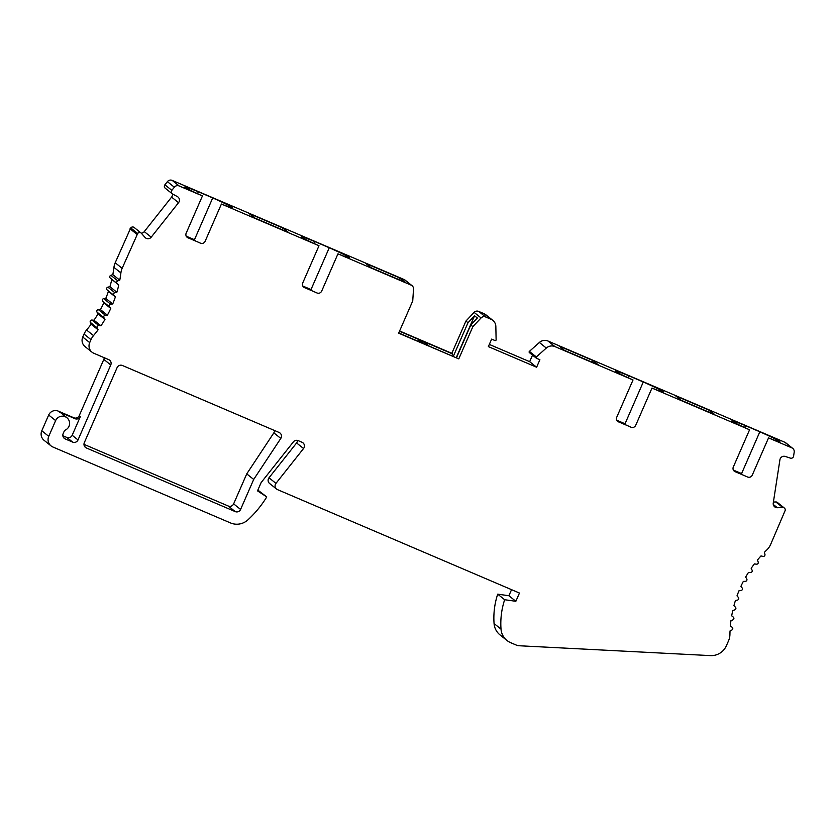 <?xml version="1.0" encoding="UTF-8"?>
<svg xmlns="http://www.w3.org/2000/svg" width="836" height="836" viewBox="0 0 836 836"><rect width="100%" height="100%" fill="white"/><g stroke="black" fill="none" stroke-linecap="round" stroke-linejoin="round"><path stroke-width="1.25" d="M417.53 340.952A6.96 6.855 -51.3 0 1 422.546 341.088L452.61 353.941L451.868 355.634M399.493 331.244L422.546 341.088A6.96 6.855 -51.3 0 1 424.113 342.029L428.774 345.759M282.223 229.733L282.965 228.04L249.17 213.588L254.552 217.903L288.347 232.345L282.965 228.04M399.514 277.855L365.719 263.413L371.1 267.719L404.896 282.16L399.514 277.855L398.772 279.548M591.888 362.092L592.923 360.525L559.127 346.083L564.509 350.388L598.304 364.841L592.923 360.525M709.471 410.351L714.853 414.656L681.058 400.214L675.676 395.898L709.471 410.351L708.437 411.918M733.245 470.02L741.584 473.584L742.671 474.89M741.584 473.584L759.84 431.794A24.578 1.139 -156.4 0 1 779.915 441.805A24.578 1.139 -156.4 0 1 768.535 437.897L752.097 475.506C750.697 477.471 748.878 477.837 746.632 476.583L736.088 472.079C733.632 471.316 732.639 469.759 733.141 467.408L749.568 429.788A24.578 1.139 -156.4 0 1 731.908 420.853A24.578 1.139 -156.4 0 1 745.472 425.649L744.646 427.551M616.696 420.205L625.035 423.768L626.122 425.075M625.035 423.768L643.292 381.979A24.578 1.139 -156.4 0 1 663.366 391.979A24.578 1.139 -156.4 0 1 651.975 388.071L635.548 425.691C634.148 427.656 632.329 428.011 630.072 426.768L619.539 422.264C617.072 421.501 616.09 419.933 616.581 417.582L633.019 379.972A24.578 1.139 -156.4 0 1 615.359 371.038A24.578 1.139 -156.4 0 1 628.923 375.834L628.087 377.726M186.125 236.149L194.464 239.713L212.72 197.923L198.351 191.778A24.578 1.139 23.6 0 0 184.787 186.982A24.578 1.139 23.6 0 0 202.448 195.917L186.01 233.537C185.519 235.888 186.512 237.445 188.967 238.208L199.501 242.712C201.758 243.966 203.576 243.61 204.977 241.635L221.404 204.026A24.578 1.139 23.6 0 0 232.795 207.934A24.578 1.139 23.6 0 0 212.72 197.923M195.54 241.019L194.464 239.713M198.351 191.778L197.515 193.68M651.975 388.071L749.568 429.788M221.404 204.026L318.997 245.742L302.559 283.352C302.068 285.713 303.06 287.27 305.516 288.033L316.06 292.537C318.307 293.781 320.125 293.426 321.526 291.461L337.953 253.841L411.113 285.118A4.096 4.034 -51.3 0 1 413.517 289.068L412.733 300.939L398.647 333.177L458.776 358.884L472.862 326.636L481.066 317.941A4.096 4.034 -51.3 0 1 485.632 316.969L491.004 319.268A8.193 8.067 -51.3 0 1 495.842 326.468L496.114 339.761A0.815 0.805 -51.3 0 1 494.975 340.534L491.641 339.113L488.36 346.606L536.618 367.234L539.889 359.741L536.545 358.31A0.815 0.805 -51.3 0 1 536.346 356.951L546.316 348.048A8.193 8.067 -51.3 0 1 554.937 346.595L633.019 379.972M768.535 437.897L791.828 447.856A4.096 4.034 -51.3 0 1 794.2 452.161L793.583 456.153A2.456 2.424 -51.3 0 1 790.396 458.138L785.244 456.456A4.096 4.034 128.7 0 0 779.925 459.769L773.248 503.084A4.096 4.034 128.7 0 0 777.334 507.724L782.778 507.525A2.456 2.424 -51.3 0 1 785.244 510.305L770.604 544.529A16.386 16.124 -51.3 0 1 766.884 549.858A118.775 116.936 128.7 0 0 764.365 552.356L764.93 554.331A1.641 1.609 -51.3 0 1 762.986 556.389L760.99 555.93A118.775 116.936 128.7 0 0 757.426 560.057L758.168 561.97A1.641 1.609 -51.3 0 1 756.413 564.195L754.375 563.903A118.775 116.936 128.7 0 0 751.177 568.323L752.087 570.162A1.641 1.609 -51.3 0 1 750.519 572.524L748.471 572.42A118.775 116.936 128.7 0 0 745.66 577.091L746.726 578.836A1.641 1.609 -51.3 0 1 745.378 581.333L743.319 581.407A118.775 116.936 128.7 0 0 740.926 586.297L742.138 587.948A1.641 1.609 -51.3 0 1 741.01 590.54L738.961 590.801A118.775 116.936 128.7 0 0 736.997 595.869L738.355 597.406A1.641 1.609 -51.3 0 1 737.446 600.091L735.429 600.52A118.775 116.936 128.7 0 0 733.914 605.745L735.398 607.145A1.641 1.609 -51.3 0 1 734.729 609.893L732.754 610.499A118.775 116.936 128.7 0 0 731.688 615.829L733.297 617.104A1.641 1.609 -51.3 0 1 732.869 619.894L730.946 620.667A118.775 116.936 128.7 0 0 730.35 626.059L732.064 627.188A1.641 1.609 -51.3 0 1 731.876 629.999L730.027 630.94A118.775 116.936 128.7 0 0 729.922 634.461A16.386 16.124 -51.3 0 1 728.543 640.794L726.4 645.695A16.386 16.124 -51.3 0 1 710.475 655.612L519.093 645.747A8.193 8.067 -51.3 0 1 516.355 645.11L510.65 642.675A16.386 16.124 -51.3 0 1 501.015 629.111A76.149 74.968 -51.3 0 1 504.651 599.725L515.854 601.293L519.459 593.048L277.479 489.614A4.096 4.034 -51.3 0 1 275.964 483.365L303.552 448.514A4.096 4.034 128.7 0 0 302.036 442.265L298.191 440.624A4.096 4.034 128.7 0 0 293.394 441.868L261.114 482.623L257.509 490.868L266.757 496.939A106.162 104.51 -51.3 0 1 247.947 519.835A16.386 16.124 -51.3 0 1 230.506 522.928L52.898 447.009A8.193 8.067 -51.3 0 1 48.749 436.34L55.636 420.592A7.367 7.263 -51.3 0 1 69.492 424.678A7.367 7.263 -51.3 0 1 64.571 430.383L63.16 433.602A4.096 4.034 128.7 0 0 65.239 438.931L72.659 442.108A4.096 4.034 128.7 0 0 78.009 439.945L110.77 364.956A4.096 4.034 128.7 0 0 108.701 359.626L93.851 353.273A8.193 8.067 -51.3 0 1 89.703 342.603L90.999 339.646A16.386 16.124 -51.3 0 1 93.517 335.591A118.775 116.936 128.7 0 0 98.094 329.802L97.258 327.931A1.641 1.609 -51.3 0 1 98.899 325.612L100.947 325.789A118.775 116.936 128.7 0 0 104.981 319.446L103.946 317.68A1.641 1.609 -51.3 0 1 105.346 315.214L107.405 315.172A118.775 116.936 128.7 0 0 110.76 308.453L109.547 306.802A1.641 1.609 -51.3 0 1 110.686 304.21L112.735 303.949A118.775 116.936 128.7 0 0 115.378 296.926L113.999 295.411A1.641 1.609 -51.3 0 1 114.856 292.715L116.862 292.255A118.775 116.936 128.7 0 0 118.775 284.992L117.239 283.644A1.641 1.609 -51.3 0 1 117.813 280.875L119.767 280.196A118.775 116.936 128.7 0 0 120.896 272.923A16.386 16.124 -51.3 0 1 122.15 268.335L137.7 233.474A2.456 2.424 -51.3 0 1 141.42 233.338L145.015 237.403A4.096 4.034 128.7 0 0 151.222 237.173L178.549 202.678A4.096 4.034 128.7 0 0 177.347 196.575L172.571 194.015A2.456 2.424 -51.3 0 1 171.85 190.357L174.337 187.201A4.096 4.034 -51.3 0 1 179.144 185.958L202.448 195.917M240.59 509.437A4.096 4.034 -51.3 0 1 235.24 511.601L86.401 447.981A4.096 4.034 -51.3 0 1 84.321 442.641L117.082 367.662A4.096 4.034 -51.3 0 1 122.432 365.499L279.067 432.452A4.096 4.034 -51.3 0 1 280.802 438.419L253.695 479.446L240.59 509.437L233.641 503.868A4.096 4.034 -51.3 0 1 228.291 506.031L83.976 444.344M51.059 445.901L44.109 440.342A8.193 8.067 -51.3 0 1 41.8 430.77L48.676 415.022A7.367 7.263 -51.3 0 1 58.311 411.134L73.902 417.791A4.096 4.034 128.7 0 0 79.253 415.628L103.821 359.396A4.096 4.034 128.7 0 0 104.166 357.683M92.012 352.175L85.053 346.606A8.193 8.067 -51.3 0 1 82.754 337.044L84.039 334.076A16.386 16.124 -51.3 0 1 86.557 330.021A118.775 116.936 128.7 0 0 91.145 324.232L90.298 322.362A1.641 1.609 -51.3 0 1 91.95 320.052L93.987 320.23A118.775 116.936 128.7 0 0 98.031 313.887L96.997 312.11A1.641 1.609 -51.3 0 1 98.397 309.644L100.445 309.613A118.775 116.936 128.7 0 0 103.81 302.883L102.598 301.242A1.641 1.609 -51.3 0 1 103.727 298.64L105.775 298.389A118.775 116.936 128.7 0 0 108.419 291.356L107.039 289.852A1.641 1.609 -51.3 0 1 107.907 287.156L109.913 286.685A118.775 116.936 128.7 0 0 111.815 279.433L110.279 278.075A1.641 1.609 -51.3 0 1 110.864 275.305L112.818 274.636A118.775 116.936 128.7 0 0 113.936 267.363A16.386 16.124 -51.3 0 1 115.201 262.765L130.74 227.914A2.456 2.424 -51.3 0 1 134.178 227.496L141.127 233.056M141.263 233.171A4.096 4.034 128.7 0 0 144.273 231.614L171.599 197.108A4.096 4.034 128.7 0 0 172.446 193.942M172.206 193.774L165.256 188.215A2.456 2.424 -51.3 0 1 164.891 184.787L167.388 181.642A4.096 4.034 -51.3 0 1 172.185 180.388L404.154 279.548A4.096 4.034 -51.3 0 1 405.084 280.102L412.033 285.661M399.608 330.993L451.827 353.315L465.913 321.076L474.106 312.382A4.096 4.034 -51.3 0 1 478.673 311.4L484.054 313.699A8.193 8.067 -51.3 0 1 485.894 314.806L492.843 320.366M489.311 344.422L529.658 361.675L532.522 355.122M536.367 358.195L529.407 352.635A0.815 0.805 -51.3 0 1 529.387 351.392L539.366 342.478A8.193 8.067 -51.3 0 1 547.988 341.025L784.879 442.286A4.096 4.034 -51.3 0 1 785.798 442.84L792.747 448.409M773.404 502.039L775.829 501.955A2.456 2.424 -51.3 0 1 777.417 502.478L784.367 508.048M506.961 640.47L500.012 634.9A16.386 16.124 -51.3 0 1 494.066 623.541A76.149 74.968 -51.3 0 1 497.702 594.156L508.905 595.734L511.548 589.673M276.559 489.06L269.61 483.501A4.096 4.034 -51.3 0 1 269.004 477.795L296.602 442.955A4.096 4.034 128.7 0 0 297.501 440.405M257.854 490.095L266.757 496.939M274.542 430.509A4.096 4.034 -51.3 0 1 273.853 432.849L246.745 473.876L233.641 503.868M745.472 425.649L759.84 431.794M628.923 375.834L643.292 381.979M337.953 253.841A24.578 1.139 23.6 0 0 349.344 257.749A24.578 1.139 23.6 0 0 329.269 247.749L314.9 241.604A24.578 1.139 23.6 0 0 301.336 236.807A24.578 1.139 23.6 0 0 318.997 245.742M419.473 341.788A6.96 6.855 -51.3 0 1 421.428 341.579L424.218 343.815M453.342 356.261L467.993 322.738L465.913 321.076M452.61 353.941L451.827 353.315M467.993 322.738L474.555 315.768L456.31 357.536M472.862 326.636L470.793 324.974L477.366 318.004L474.555 315.768M398.751 332.927L458.776 358.884M66.922 417.686L61.091 413.026A7.367 7.263 128.7 0 0 59.429 412.033L75.021 418.69A4.096 4.034 128.7 0 0 80.371 416.527L72.178 435.274A4.096 4.034 -51.3 0 1 66.828 437.437L62.846 435.734M98.094 329.802L91.145 324.232M100.947 325.789L93.987 320.23M104.981 319.446L98.031 313.887M107.405 315.172L100.445 309.613M110.76 308.453L103.81 302.883M112.735 303.949L105.775 298.389M115.378 296.926L108.419 291.356M116.862 292.255L109.913 286.685M118.775 284.992L111.815 279.433M119.767 280.196L112.818 274.636M136.989 234.362L130.04 228.792M456.529 357.63L470.793 324.974M536.618 367.234L529.658 361.675M504.651 599.725L497.702 594.156M515.854 601.293L508.905 595.734M253.695 479.446L246.745 473.876M421.051 342.457L421.428 341.579M312.1 290.844L311.013 289.538L302.674 285.975M311.013 289.538L329.269 247.749M314.075 243.495L314.9 241.604M791.828 447.856L784.879 442.286M554.937 346.595L547.988 341.025M411.113 285.118L404.154 279.548M179.144 185.958L172.185 180.388M481.066 317.941L474.106 312.382M72.659 442.108L66.828 437.437M65.239 438.931L63.578 437.604M80.371 416.527L79.253 415.628M78.009 439.945L72.178 435.274M110.77 364.956L103.821 359.396M89.703 342.603L82.754 337.044M90.999 339.646L84.039 334.076M93.517 335.591L86.557 330.021M97.258 327.931L90.298 322.362M98.899 325.612L91.95 320.052M103.946 317.68L96.997 312.11M105.346 315.214L98.397 309.644M109.547 306.802L102.598 301.242M110.686 304.21L103.727 298.64M113.999 295.411L107.039 289.852M114.856 292.715L107.907 287.156M117.239 283.644L110.279 278.075M117.813 280.875L110.864 275.305M120.896 272.923L113.936 267.363M122.15 268.335L115.201 262.765M137.7 233.474L130.74 227.914M151.222 237.173L144.273 231.614M178.549 202.678L171.599 197.108M171.85 190.357L164.891 184.787M174.337 187.201L167.388 181.642M485.632 316.969L478.673 311.4M491.004 319.268L484.054 313.699M536.346 356.951L529.387 351.392M546.316 348.048L539.366 342.478M777.334 507.724L773.269 504.463M782.778 507.525L775.829 501.955M733.297 617.104L731.688 615.818L733.297 617.104M732.064 627.188L730.371 625.83M501.015 629.111L494.066 623.541M275.964 483.365L269.004 477.795M303.552 448.514L296.602 442.955M48.749 436.34L41.8 430.77M55.636 420.592L48.676 415.022M59.429 412.033L58.311 411.134M86.401 447.981L84.739 446.643M235.24 511.601L228.291 506.031M280.802 438.419L273.853 432.849M75.021 418.69L73.902 417.791M732.179 627.272L730.371 625.819"/></g></svg>
